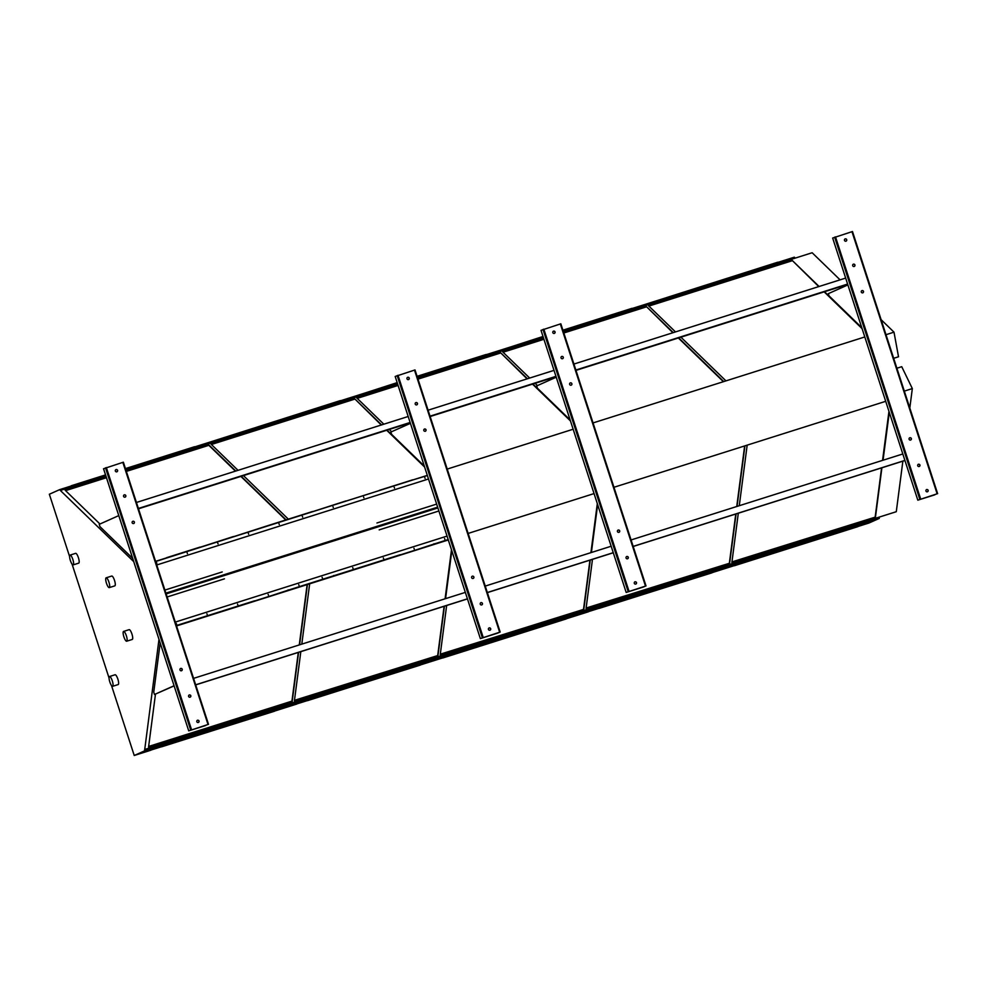 <?xml version="1.0" encoding="UTF-8"?>
<svg xmlns="http://www.w3.org/2000/svg" width="987" height="987" viewBox="0 0 987 987"><rect width="100%" height="100%" fill="white"/><g stroke="black" fill="none" stroke-linecap="round" stroke-linejoin="round"><path stroke-width="1.48" d="M105.597 475.092L59.652 489.638L49.35 494.24L69.608 556.569M72.063 564.12L109.051 677.995M111.506 685.546L134.232 755.487L144.546 750.885L158.981 639.391M144.546 750.885L879.232 518.434L868.93 523.036L857.999 526.49M849.388 529.217L744.951 562.257M734.217 565.65L712.17 572.633M703.558 575.359L599.121 608.399M588.388 611.792L566.353 618.763M557.729 621.489L453.304 654.529M442.558 657.934L420.524 664.905M411.912 667.631L307.475 700.671M296.742 704.064L274.694 711.047M266.083 713.774L161.646 746.814M150.912 750.206L134.232 755.487M934.812 494.82L917.824 500.175L934.812 494.82M885.709 401.314L613.951 487.282L885.709 401.314M864.797 336.949L593.039 422.929M594.051 493.586L468.134 533.424L594.051 493.586M573.139 429.234L447.222 469.072M448.234 539.716L176.476 625.696M427.322 475.364L155.576 561.344M205.691 725.507L188.702 730.861L205.691 725.507M816.977 538.927A161.56 4.627 -18 0 1 857.9 526.392L857.937 526.392M734.155 565.551L734.34 565.489A161.56 4.627 -18 0 1 781.716 550.08M818.754 286.588L792.018 260.223L648.422 305.662L675.49 331.916M680.919 337.184L725.963 380.883M792.117 260.765L648.866 306.081M861.885 327.992L824.515 291.745M819.099 286.489L792.018 260.223M862.095 328.646L824.17 291.856M731.947 561.911L875.469 517.052L881.897 467.789M882.871 460.275L889.176 411.974M875.235 516.571L881.588 467.887M882.563 460.374L888.954 411.332M738.301 513.228L731.873 562.491L875.469 517.052M747.171 445.149L739.275 505.714M712.009 572.818L588.511 611.619A161.56 4.627 -18 0 1 635.899 596.222M543.751 338.775L502.605 351.791L529.674 378.058M535.09 383.314L537.434 385.596M672.924 332.73L646.201 306.365L563.651 332.471M646.3 306.895L563.824 332.989M543.923 339.294L503.049 352.223M723.742 381.587L678.698 337.887M673.27 332.619L646.201 306.365M723.397 381.685L678.353 337.998M586.118 608.041L729.64 563.195L736.068 513.931M737.042 506.417L744.938 445.853M729.418 562.713L735.759 514.017M736.746 506.516L744.642 445.951M592.471 559.358L586.044 608.621L729.64 563.195M442.497 657.836L442.694 657.761A161.56 4.627 -18 0 1 490.07 642.352M397.934 384.905L356.776 397.934L383.844 424.2M389.273 429.456L391.617 431.726M527.095 378.872L500.372 352.495L417.834 378.613M500.471 353.038L417.994 379.131M398.094 385.423L357.22 398.366M570.227 420.265L532.869 384.017M527.44 378.761L500.372 352.495M570.449 420.918L532.524 384.128M440.301 654.184L583.823 609.324L590.238 560.061M591.225 552.547L597.517 504.258M583.588 608.843L589.942 560.16M590.917 552.646L597.308 503.604M446.642 605.5L440.227 654.763L583.823 609.324M420.351 665.09L296.865 703.904A161.56 4.627 -18 0 1 344.241 688.494M381.278 425.002L354.543 398.637L210.947 444.064L238.027 470.33M243.444 475.598L288.352 519.162M354.641 399.18L211.391 444.495M424.41 466.407L387.04 430.159M381.624 424.903L354.543 398.637M424.62 467.061L386.694 430.27M294.471 700.326L437.994 655.467L444.421 606.203M445.396 598.69L451.701 550.388M437.759 654.986L444.113 606.302M445.088 598.788L451.491 549.747M300.825 651.63L294.397 700.906L437.994 655.467M309.659 583.86L301.8 644.129M840.073 279.852L812.153 252.746L795.177 258.125L794.35 257.188L562.972 330.386M543.072 336.678L417.156 376.528M397.243 382.82L125.497 468.8M879.232 518.434L879.306 517.077L144.62 749.528M105.905 476.018L60.454 490.403L59.652 489.638M795.14 257.952L563.281 331.311M543.381 337.603L417.452 377.453M397.551 383.746L125.805 469.726M105.954 476.19L60.454 490.403M795.177 258.125L563.33 331.472M543.43 337.776L417.501 377.614M397.601 383.906L125.855 469.886M106.275 477.19L65.13 490.206L99.958 524.011M235.794 471.033L208.726 444.779L126.176 470.885M286.119 519.865L241.223 476.302M133.714 561.615L60.478 490.576M881.12 319.665L894 332.163L886.005 334.692M845.501 285.107L846.118 285.712M434.588 544.047L448.283 539.901M401.191 554.608L433.725 544.516L433.959 543.751L434.539 544.256L433.725 544.516M367.793 565.181L366.917 565.452M334.396 575.742L401.08 554.645M288.759 590.177L333.532 576.211L333.779 575.446L334.346 575.952L333.532 576.211M255.362 600.75L287.896 590.658L288.142 589.881L288.71 590.399L287.896 590.658M221.976 611.311L221.088 611.595M188.579 621.884L255.263 600.787M155.465 694.182L148.568 747.036L292.177 701.609L298.592 652.345M299.579 644.832L307.426 584.563M902.871 461.151L896.282 511.71L879.306 517.077M896.899 368.225L901.736 366.695L912.333 388.582L909.817 407.952M912.333 388.582L904.339 391.111M879.392 517.237L144.694 749.688M894 332.163L898.515 356.776L893.679 358.306M148.642 746.456L291.942 701.128L298.284 652.432M299.271 644.93L307.117 584.662M235.449 471.144L208.825 445.31L126.348 471.404M106.448 477.708L65.574 490.638M285.774 519.964L240.877 476.413M274.522 711.232L151.048 750.034A161.56 4.627 -18 0 1 198.424 734.624M103.561 468.739L123.363 462.2L208.504 724.335L123.363 462.2M103.536 468.751L188.727 730.849L103.561 468.726M207.949 724.52L189.282 730.676L207.949 724.52M188.579 696.39A1.209 1.172 65.9 0 0 190.183 697.143A1.209 1.172 65.9 0 0 190.75 695.564A1.209 1.172 65.9 0 0 188.579 696.39M125.805 495.647A1.209 1.172 65.9 0 0 124.202 494.894A1.209 1.172 65.9 0 0 123.622 496.473A1.209 1.172 65.9 0 0 125.189 497.103A1.209 1.172 65.9 0 0 125.805 495.647M179.979 669.951A1.209 1.172 65.9 0 0 181.583 670.704A1.209 1.172 65.9 0 0 182.163 669.124A1.209 1.172 65.9 0 0 180.596 668.495A1.209 1.172 65.9 0 0 179.979 669.951M134.392 522.086A1.209 1.172 65.9 0 0 132.789 521.333A1.209 1.172 65.9 0 0 132.221 522.913A1.209 1.172 65.9 0 0 134.392 522.086M196.795 721.682A1.209 1.172 65.9 0 0 198.399 722.435A1.209 1.172 65.9 0 0 198.967 720.855A1.209 1.172 65.9 0 0 196.795 721.682M117.589 470.355A1.209 1.172 65.9 0 0 115.985 469.602A1.209 1.172 65.9 0 0 115.405 471.181A1.209 1.172 65.9 0 0 117.589 470.355M189.122 694.971A1.209 1.172 -114.1 0 1 190.109 697.167M124.128 494.931A1.209 1.172 -114.1 0 1 125.115 497.127M180.535 668.532A1.209 1.172 -114.1 0 1 181.509 670.728M132.714 521.37A1.209 1.172 -114.1 0 1 133.701 523.579M197.338 720.263A1.209 1.172 -114.1 0 1 198.325 722.459M115.911 469.639A1.209 1.172 -114.1 0 1 116.898 471.835M160.165 643.03L153.75 692.183L154.503 694.49L174.094 685.891M154.503 694.49L174.045 685.755M118.761 515.609L99.218 524.344L99.971 526.639L132.653 558.346M395.182 376.466L480.348 638.589L395.182 376.466L415.009 369.928L500.15 632.05L497.349 633.235L480.348 638.589L500.175 632.05L415.009 369.928M499.595 632.235L480.928 638.404L499.595 632.235M480.225 604.118A1.209 1.172 65.9 0 0 481.829 604.871A1.209 1.172 65.9 0 0 482.396 603.291A1.209 1.172 65.9 0 0 480.225 604.118M417.452 403.375A1.209 1.172 65.9 0 0 415.848 402.622A1.209 1.172 65.9 0 0 415.268 404.201A1.209 1.172 65.9 0 0 416.835 404.83A1.209 1.172 65.9 0 0 417.452 403.375M471.626 577.666A1.209 1.172 65.9 0 0 473.242 578.419A1.209 1.172 65.9 0 0 473.809 576.84A1.209 1.172 65.9 0 0 471.626 577.666M426.039 429.814A1.209 1.172 65.9 0 0 424.435 429.061A1.209 1.172 65.9 0 0 423.867 430.64A1.209 1.172 65.9 0 0 426.039 429.814M488.442 629.41A1.209 1.172 65.9 0 0 490.045 630.162A1.209 1.172 65.9 0 0 490.625 628.583A1.209 1.172 65.9 0 0 489.058 627.954A1.209 1.172 65.9 0 0 488.442 629.41M409.235 378.083A1.209 1.172 65.9 0 0 407.631 377.33A1.209 1.172 65.9 0 0 407.051 378.909A1.209 1.172 65.9 0 0 408.618 379.539A1.209 1.172 65.9 0 0 409.235 378.083M480.768 602.687A1.209 1.172 -114.1 0 1 481.755 604.895M415.774 402.659A1.209 1.172 -114.1 0 1 416.761 404.855M472.181 576.248A1.209 1.172 -114.1 0 1 473.168 578.456M424.373 429.098A1.209 1.172 -114.1 0 1 425.348 431.294M488.984 627.991A1.209 1.172 -114.1 0 1 489.971 630.187M407.557 377.367A1.209 1.172 -114.1 0 1 408.544 379.563M541.012 330.337L626.177 592.447L541.012 330.337L560.838 323.798L645.979 585.92L643.166 587.092L626.177 592.447L646.004 585.908L560.838 323.798M645.424 586.105L626.757 592.262L645.424 586.105M626.042 557.976A1.209 1.172 65.9 0 0 627.658 558.728A1.209 1.172 65.9 0 0 628.225 557.149A1.209 1.172 65.9 0 0 626.042 557.976M563.281 357.232A1.209 1.172 65.9 0 0 561.677 356.48A1.209 1.172 65.9 0 0 561.097 358.059A1.209 1.172 65.9 0 0 563.281 357.232M617.455 531.537A1.209 1.172 65.9 0 0 619.059 532.289A1.209 1.172 65.9 0 0 619.639 530.71A1.209 1.172 65.9 0 0 618.072 530.081A1.209 1.172 65.9 0 0 617.455 531.537M571.868 383.672A1.209 1.172 65.9 0 0 570.264 382.919A1.209 1.172 65.9 0 0 569.684 384.498A1.209 1.172 65.9 0 0 571.251 385.127A1.209 1.172 65.9 0 0 571.868 383.672M634.271 583.268A1.209 1.172 65.9 0 0 635.875 584.02A1.209 1.172 65.9 0 0 636.442 582.441A1.209 1.172 65.9 0 0 634.271 583.268M555.064 331.94A1.209 1.172 65.9 0 0 553.448 331.188A1.209 1.172 65.9 0 0 552.88 332.767A1.209 1.172 65.9 0 0 555.064 331.94M626.597 556.557A1.209 1.172 -114.1 0 1 627.584 558.753M561.603 356.517A1.209 1.172 -114.1 0 1 562.59 358.725M618.01 530.118A1.209 1.172 -114.1 0 1 618.985 532.314M570.19 382.956A1.209 1.172 -114.1 0 1 571.177 385.164M634.814 581.849A1.209 1.172 -114.1 0 1 635.801 584.045M553.386 331.225A1.209 1.172 -114.1 0 1 554.361 333.421M832.658 238.052L917.824 500.175L832.658 238.052L852.484 231.513L937.625 493.648L852.484 231.513M937.07 493.821L918.403 499.99L937.07 493.821M917.7 465.704A1.209 1.172 65.9 0 0 919.304 466.456A1.209 1.172 65.9 0 0 919.872 464.877A1.209 1.172 65.9 0 0 917.7 465.704M854.927 264.96A1.209 1.172 65.9 0 0 853.323 264.208A1.209 1.172 65.9 0 0 852.743 265.787A1.209 1.172 65.9 0 0 854.31 266.416A1.209 1.172 65.9 0 0 854.927 264.96M909.101 439.264A1.209 1.172 65.9 0 0 910.717 440.005A1.209 1.172 65.9 0 0 911.285 438.425A1.209 1.172 65.9 0 0 909.73 437.796A1.209 1.172 65.9 0 0 909.101 439.264M863.514 291.399A1.209 1.172 65.9 0 0 861.91 290.647A1.209 1.172 65.9 0 0 861.343 292.226A1.209 1.172 65.9 0 0 863.514 291.399M925.917 490.995A1.209 1.172 65.9 0 0 927.521 491.748A1.209 1.172 65.9 0 0 928.088 490.169A1.209 1.172 65.9 0 0 925.917 490.995M846.71 239.668A1.209 1.172 65.9 0 0 845.106 238.916A1.209 1.172 65.9 0 0 844.527 240.495A1.209 1.172 65.9 0 0 846.093 241.124A1.209 1.172 65.9 0 0 846.71 239.668M918.243 464.285A1.209 1.172 -114.1 0 1 919.23 466.481M853.249 264.245A1.209 1.172 -114.1 0 1 854.236 266.441M909.656 437.833A1.209 1.172 -114.1 0 1 910.643 440.042M861.836 290.684A1.209 1.172 -114.1 0 1 862.823 292.88M926.46 489.577A1.209 1.172 -114.1 0 1 927.447 491.773M845.032 238.953A1.209 1.172 -114.1 0 1 846.019 241.149M451.812 550.758L445.569 598.64M410.419 423.337L390.864 432.059L391.617 434.366L424.299 466.061M597.641 504.616L591.398 552.498M556.236 377.194L536.694 385.929L537.434 388.224L570.116 419.931M889.287 412.344L883.044 460.226M847.882 284.922L828.34 293.645L829.092 295.952L861.774 327.659M845.686 278.075L573.916 364.055M554.04 370.347L428.087 410.197M408.186 416.489L136.44 502.469M847.636 284.046L575.853 370.039M555.977 376.331L430.036 416.169M410.136 422.473L138.39 508.453M847.722 284.404L575.976 370.384M556.063 376.676L430.147 416.526M410.247 422.818L138.501 508.798M902.834 453.958L631.063 539.951M611.187 546.23L485.246 586.081M465.333 592.385L193.588 678.365M904.931 460.398L633.16 546.391M613.285 552.671L487.331 592.521M467.431 598.825L195.685 684.793M904.931 460.497L633.185 546.477M613.285 552.769L487.368 592.619M467.456 598.912L195.71 684.892M167.148 596.975L224.456 578.838M379.181 529.883L438.919 510.982M414.244 549.019L413.948 548.229L414.244 549.019M353.025 568.389L352.717 567.599L353.025 568.389M444.853 539.334L444.557 538.544L444.853 539.334M383.635 558.704L383.326 557.914L383.635 558.704M322.416 578.074L322.107 577.284L322.416 578.074M268.427 595.149L268.119 594.359L268.427 595.149M207.196 614.531L206.9 613.741L207.196 614.531M299.036 585.464L298.728 584.674L299.036 585.464M237.805 604.834L237.509 604.056L237.805 604.834M176.587 624.216L176.278 623.426L176.587 624.216M188.492 621.711L221.076 611.397M433.688 544.133L400.327 555.076M367.67 565.02L366.93 565.65M287.871 590.263L254.498 601.219M221.853 611.163L221.1 611.78M176.55 625.931L448.308 539.951M311.46 583.255L312.262 583.009L311.46 583.255M309.017 584.033L309.807 583.786L309.017 584.033M221.865 611.36L221.088 611.607M367.682 565.218L366.917 565.465M123.585 631.421L129.149 629.657A5.145 1.345 72.4 0 1 131.542 632.926A5.145 1.345 72.4 0 1 132.677 638.638A5.145 1.345 72.4 0 1 132.246 639.453L126.681 641.217A5.145 1.345 72.4 0 1 123.856 636.726A5.145 1.345 72.4 0 1 123.585 631.421A5.145 1.345 72.4 0 1 125.978 634.69A5.145 1.345 72.4 0 1 127.113 640.403A5.145 1.345 72.4 0 1 126.681 641.217M109.52 676.527L115.084 674.763A5.145 1.345 72.4 0 1 117.909 679.253A5.145 1.345 72.4 0 1 118.181 684.559L112.617 686.323A5.145 1.345 72.4 0 1 110.223 683.053A5.145 1.345 72.4 0 1 109.088 677.341A5.145 1.345 72.4 0 1 109.52 676.527A5.145 1.345 72.4 0 1 112.345 681.018A5.145 1.345 72.4 0 1 112.617 686.323M106.164 577.814L111.728 576.05A5.145 1.345 72.4 0 1 112.444 576.359A5.145 1.345 72.4 0 1 114.874 581.651A5.145 1.345 72.4 0 1 114.825 585.846L109.261 587.61A5.145 1.345 72.4 0 1 106.436 583.12A5.145 1.345 72.4 0 1 106.164 577.814A5.145 1.345 72.4 0 1 106.867 578.123A5.145 1.345 72.4 0 1 109.298 583.416A5.145 1.345 72.4 0 1 109.261 587.61M70.065 555.101L75.629 553.337A5.145 1.345 72.4 0 1 76.332 553.645A5.145 1.345 72.4 0 1 78.763 558.938A5.145 1.345 72.4 0 1 78.726 563.133L73.161 564.897A5.145 1.345 72.4 0 1 70.336 560.406A5.145 1.345 72.4 0 1 70.065 555.101A5.145 1.345 72.4 0 1 70.768 555.41A5.145 1.345 72.4 0 1 73.198 560.702A5.145 1.345 72.4 0 1 73.161 564.897M436.673 504.086L376.935 522.987M222.211 571.942L164.903 590.078M187.148 552.819L187.456 553.608L187.148 552.819M248.366 533.436L248.675 534.226L248.366 533.436M156.538 562.504L156.834 563.293L156.538 562.504M217.757 543.134L218.065 543.911L217.757 543.134M278.988 523.752L279.284 524.541L278.988 523.752M332.977 506.676L333.273 507.466L332.977 506.676M394.195 487.307L394.504 488.096L394.195 487.307M302.355 516.361L302.664 517.151L302.355 516.361M363.586 496.992L363.882 497.781L363.586 496.992M424.805 477.622L425.113 478.411L424.805 477.622M155.625 561.517L380.168 490.292M427.396 475.537L413.565 479.731M346.782 500.865L167.556 557.569M200.077 547.082L166.692 557.655M233.475 536.521L200.953 546.995M266.872 525.948L234.351 536.434M345.906 500.94L313.385 511.426M412.702 479.818L379.304 490.379M739.67 562.861L863.02 524.097L739.103 563.059M863.033 524.344L739.695 563.367M734.229 565.267A161.806 4.639 -18 0 1 746.962 561.072M847.685 529.205A161.806 4.639 -18 0 1 857.974 526.108M777.855 262.184L654.64 301.38M593.841 609.004L717.204 570.227L593.619 609.102M671.148 585.057A161.56 4.627 -18 0 1 712.083 572.534L712.219 572.25M588.4 611.397A161.806 4.639 -18 0 1 601.132 607.215M701.856 575.347A161.806 4.639 -18 0 1 712.145 572.25M543.01 336.481L508.823 347.523M448.024 655.134L571.374 616.369L447.79 655.245M525.318 631.199A161.56 4.627 -18 0 1 566.254 618.664L566.39 618.38M442.583 657.539A161.806 4.639 -18 0 1 455.315 653.357M556.026 621.489A161.806 4.639 -18 0 1 566.328 618.38M397.181 382.623L362.994 393.665M302.195 701.276L425.545 662.511L301.96 701.375M379.502 677.341A161.56 4.627 -18 0 1 420.437 664.806M296.754 703.682A161.806 4.639 -18 0 1 309.486 699.487M410.21 667.619A161.806 4.639 -18 0 1 420.499 664.522M340.379 400.586L217.165 439.795M163.657 745.629A161.806 4.639 -18 0 0 150.925 749.812L151.085 749.787M264.38 713.761A161.806 4.639 -18 0 1 274.682 710.665M279.703 708.395L156.143 747.517M279.901 708.592L155.835 747.603M233.672 723.471A161.56 4.627 -18 0 1 274.608 710.948M105.523 467.85L190.688 729.973M106.362 467.567L191.54 729.689M122.844 462.348L208.01 724.47M397.181 375.578L482.347 637.701M398.02 375.294L483.186 637.405M414.491 370.076L499.656 632.198M542.998 329.436L628.164 591.558M543.837 329.152L629.015 591.275M560.32 323.933L645.486 586.056M834.644 237.164L919.822 499.286M835.495 236.88L920.661 498.99M851.966 231.661L937.132 493.784M166.161 593.927L437.932 507.935M175.304 622.081L447.074 536.089M221.89 611.138L254.473 600.836M288.685 590.016L333.507 575.828M334.322 575.569L366.905 565.267M367.719 565.008L400.303 554.694M434.502 543.874L448.197 539.544M176.426 625.524L187.69 621.97M176.537 625.881L187.715 622.353M437.673 507.133L165.89 593.125M428.518 478.979L156.748 564.971M312.509 511.513L267.699 525.689M857.826 526.676L734.451 565.711M717.216 570.486L593.878 609.51M562.911 330.189L632.038 308.314M571.387 616.628L448.049 655.652M566.18 618.948L442.805 657.984M417.082 376.318L486.209 354.456M425.57 662.758L302.219 701.782M279.74 708.9L156.402 747.924M71.224 485.752L105.535 474.895M125.435 468.603L194.562 446.729"/></g></svg>
